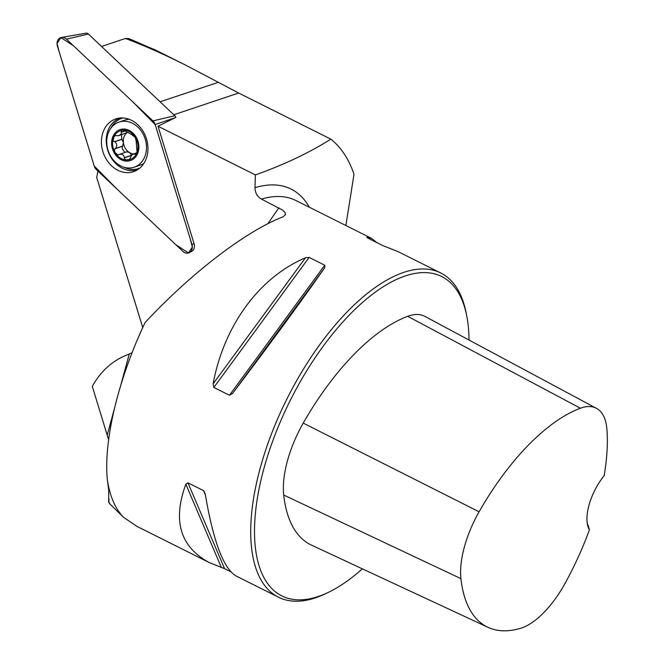 <?xml version="1.0" encoding="UTF-8"?>
<svg xmlns="http://www.w3.org/2000/svg" width="664" height="664" viewBox="0 0 664 664"><rect width="100%" height="100%" fill="white"/><g stroke="black" fill="none" stroke-linecap="round" stroke-linejoin="round"><path stroke-width="1" d="M61.478 37.466A7.196 5.868 -108.5 0 0 57.428 46.115L94.222 166.008A7.196 5.868 -108.5 0 0 96.446 169.66L182.915 251.382A7.196 5.868 -108.5 0 0 189.273 252.627A7.196 5.868 -108.5 0 0 191.946 244.443L155.16 124.541A7.196 5.868 -108.5 0 0 152.936 120.898L66.466 39.168A7.196 5.868 -108.5 0 0 61.478 37.466L85.996 33.2A3.42 2.789 71.5 0 1 88.37 34.013L174.831 115.735A3.42 2.789 71.5 0 1 175.869 117.387L158.024 126.226L255.374 174.922C284.242 164.647 309.391 152.72 330.83 139.133L238.65 93.018L185.721 65.163C163.576 54.091 143.474 45.194 125.396 38.479L101.55 46.472M125.396 38.479L128.882 38.603L156.588 50.589M97.898 171.03A73.422 59.885 71.5 0 1 96.678 177.412L142.743 327.559M108.597 439.734L92.313 386.398A92.454 75.405 -108.5 0 1 125.023 355.779L132.036 352.783M330.83 139.133C341.097 147.3 348.824 159.011 354.012 174.283L345.878 225.511M255.374 174.922L254.993 187.663A189.348 84.784 -63.4 0 1 309.391 207.259M110 504.059A182.65 81.78 -63.4 0 1 108.705 501.353L108.506 501.959L110 504.059L123.487 517.256A181.289 81.174 -63.4 0 1 107.236 478.86C103.675 439.717 118.491 378.513 145.059 322.596C191.058 273.136 245.887 231.122 283.08 216.813L285.52 214.588L284.997 212.463L282.64 210.114L261.425 199.1C257.258 196.685 255.109 192.875 254.993 187.663M107.236 478.86L108.672 489.75L108.705 501.353M230.74 571.737L224.565 568.65L209.309 562.599L136.925 526.386L123.487 517.256M469 340.026A178.566 79.954 116.6 0 0 466.75 315.856L466.169 312.935A181.289 81.174 116.6 0 0 440.722 272.954A181.289 81.174 116.6 0 0 287.014 398.765A181.289 81.174 116.6 0 0 278.498 597.218A181.289 81.174 116.6 0 0 315.392 597.857A181.289 81.174 116.6 0 0 325.758 593.608L328.439 592.321A178.566 79.954 116.6 0 0 362.353 568.832M305.49 257.773L309.133 257.4L324.746 265.21L324.87 267.467C302.834 299.165 267.467 347.438 232.516 393.511L229.462 395.254L213.849 387.444L213.136 383.817C223.876 325.634 259.242 277.361 305.49 257.773L213.136 383.817M209.309 562.599C180.21 546.904 172.391 520.784 185.854 484.239L187.937 482.819L203.707 490.721L205.234 493.933C213.235 541.218 223.511 568.575 236.069 575.987L278.498 597.218M440.722 272.954L398.284 251.731L383.028 245.68L367.416 237.87L366.86 237.206L371.533 238.343L376.853 242.584M108.506 501.959L109.153 499.245M589.433 529.806A176.392 78.983 -63.4 0 1 565.321 582.917A72.152 32.304 -63.4 0 1 520.609 628.285A176.392 78.983 -63.4 0 1 488.007 627.339A176.392 78.983 -63.4 0 1 460.932 578.659A72.152 32.304 -63.4 0 1 479.093 511.811A176.392 78.983 -63.4 0 1 580.402 408.227A72.152 32.304 -63.4 0 1 596.43 408.318A72.152 32.304 -63.4 0 1 606.954 429.716A176.392 78.983 -63.4 0 1 604.14 475.681A38.977 17.455 116.6 0 0 587.433 524.469A38.977 17.455 116.6 0 0 589.433 529.806L588.329 525.846A36.254 16.235 -63.4 0 1 587.183 522.925M596.43 408.318L424.943 316.413A77.613 34.752 116.6 0 0 407.696 316.313A181.853 81.431 116.6 0 0 303.249 423.109A77.613 34.752 116.6 0 0 283.711 495.029A181.853 81.431 116.6 0 0 311.623 545.21L488.007 627.339M466.75 315.856A178.566 79.954 116.6 0 0 294.451 392.299A178.566 79.954 116.6 0 0 318.23 596.504A178.566 79.954 116.6 0 0 328.439 592.321M189.273 252.627L191.539 251.465A6.806 5.553 -108.5 0 0 194.071 243.713L158.024 126.226M115.245 152.778A15.197 12.392 71.5 0 1 113.469 137.846A15.197 12.392 71.5 0 1 123.471 130.152A15.197 12.392 71.5 0 1 135.257 137.398A15.197 12.392 71.5 0 1 137.033 152.338A15.197 12.392 71.5 0 1 127.023 160.024A15.197 12.392 71.5 0 1 115.245 152.778L117.868 154.936L126.65 151.824L129.422 152.521A11.695 9.537 71.5 0 1 123.396 142.66L122.649 146.146L114.731 148.935L114.382 150.438L115.245 152.778M116.839 131.339A16.318 13.305 -108.5 0 0 120.142 159.111A16.318 13.305 -108.5 0 0 138.751 144.81A16.318 13.305 -108.5 0 0 116.839 131.339M114.357 124.583A23.796 19.405 -108.5 0 0 109.419 153.824A23.796 19.405 -108.5 0 0 134.178 167.187A23.796 19.405 -108.5 0 0 145.018 138.461A23.796 19.405 -108.5 0 0 119.055 122.068A23.796 19.405 -108.5 0 0 114.357 124.583M134.178 167.187L140.27 165.153A23.796 19.405 -108.5 0 0 143.889 163.402M129.09 119.246A23.796 19.405 -108.5 0 0 125.147 120.026L119.055 122.068M115.328 148.595L115.503 148.479C117.362 145.964 117.096 143.723 114.698 141.747L113.552 141.208L113.154 140.154L113.984 136.776L115.553 135.448L117.885 135.821L120.333 134.858L121.512 133.099L121.064 131.273L122.159 130.368L123.471 130.152L132.775 135.074M133.173 135.132L132.593 135.332L135.257 137.398L136.195 141.241L137.033 152.338L134.833 154.181L133.555 153.907L131.704 155.168L129.912 158.746L128.65 159.7L125.521 159.8L124.259 158.264L124.425 157.658L131.63 155.243M133.281 135.19L132.36 135.506L133.232 135.165M135.448 154.563L134.833 154.181L136.386 153.658M119.113 154.397C122.135 153.774 123.911 154.87 124.425 157.658M118.922 135.605L127.056 132.609A11.695 9.537 71.5 0 1 127.355 132.385L127.056 132.609A11.695 9.537 -108.5 0 0 123.396 142.66L121.819 139.224L114.507 141.681M133.505 153.923A11.695 9.537 71.5 0 1 129.422 152.521L131.679 155.193M122.483 146.196C121.736 148.163 122.649 150.197 125.214 152.305M124.392 157.858L131.381 155.517M121.329 132.095L125.77 130.609M121.495 134.742L121.819 139.224M110.348 121.819A27.838 22.709 -108.5 0 0 105.169 157.26A27.838 22.709 -108.5 0 0 135.614 170.831A27.838 22.709 -108.5 0 0 139.033 168.739A27.838 22.709 -108.5 0 0 145.358 135.78A27.838 22.709 -108.5 0 0 118.009 118.3A27.838 22.709 -108.5 0 0 110.348 121.819M94.213 166.008L116.98 189.066L175.885 244.742L188.476 252.951L192.328 247.083L190.244 238.891L155.16 124.55L132.393 101.484L73.496 45.808L60.905 37.599L57.046 43.475L59.129 51.659L94.213 166.008M218.39 82.286L160.107 101.816M238.65 93.018L173.794 114.756M261.425 199.1A181.289 81.174 -63.4 0 1 295.903 200.511L371.533 238.343M303.249 423.109L479.093 511.811M407.696 316.313L580.402 408.227M283.711 495.029L460.932 578.659M232.516 393.511L324.87 267.467M229.462 395.254L324.746 265.21M213.849 387.444L309.133 257.4M221.361 567.429L185.854 484.239M224.565 568.65L187.937 482.819M205.4 494.979L203.549 490.63M366.86 237.206L367.059 237.671M267.799 223.743L278.855 207.824M107.236 435.044L114.233 409.273M120.972 384.464L129.264 353.97M115.503 148.479L122.765 146.047M114.698 141.747L121.96 139.315M134.742 154.073L136.493 153.492M121.404 132.252L125.994 130.717M191.946 244.443L194.071 243.713M175.304 117.669L155.16 124.541M88.37 34.013L66.466 39.168M152.936 120.898L174.831 115.735M137.639 169.71A27.282 22.252 71.5 0 1 107.958 150.886A27.282 22.252 71.5 0 1 120.3 117.976M123.039 117.951A26.477 21.597 -108.5 0 0 110.954 128.069M124.093 167.295A26.477 21.597 -108.5 0 0 139.838 168.083M185.721 65.163L153.699 49.144M133.555 153.907L136.842 152.811"/></g></svg>
